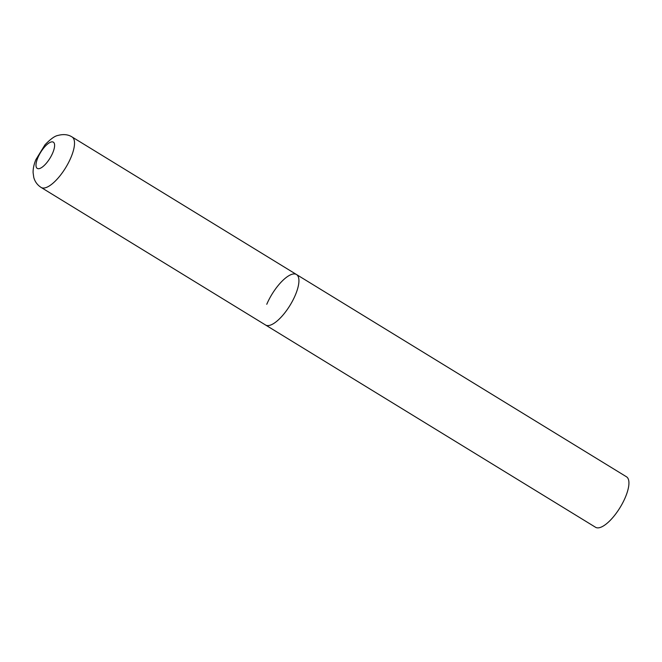<?xml version="1.0" encoding="UTF-8"?>
<svg xmlns="http://www.w3.org/2000/svg" width="662" height="662" viewBox="0 0 662 662"><rect width="100%" height="100%" fill="white"/><g stroke="black" fill="none" stroke-linecap="round" stroke-linejoin="round"><path stroke-width="0.99" d="M270.17 325.199A29.6 10.584 -58.5 0 0 292.885 300.275A29.6 10.584 -58.5 0 0 296.493 274.523A29.6 10.584 121.5 0 1 295.269 295.235A29.6 10.584 121.5 0 1 265.545 325.001A29.6 10.584 -58.5 0 0 270.17 325.199M266.769 304.288A29.6 10.584 121.5 0 1 296.493 274.523L72.084 136.976C68.186 134.469 63.469 133.964 57.95 135.445C54.797 135.967 50.477 139.086 44.991 144.804L35.839 159.708C33.928 164.375 33.009 168.694 33.1 172.683L33.779 177.457C34.937 181.702 37.386 185.037 41.143 187.454A29.6 10.584 -58.5 0 0 45.769 187.652A29.6 10.584 -58.5 0 0 68.476 162.728A29.6 10.584 -58.5 0 0 72.084 136.976M296.493 274.523L626.492 476.789A29.6 10.584 121.5 0 1 625.276 497.501A29.6 10.584 121.5 0 1 595.552 527.275L41.143 187.454M39.662 168.512A15.392 5.503 -58.5 0 0 52.712 152.93A15.392 5.503 -58.5 0 0 50.941 142.057A15.392 5.503 -58.5 0 0 37.891 157.639A15.392 5.503 -58.5 0 0 39.662 168.512"/></g></svg>
